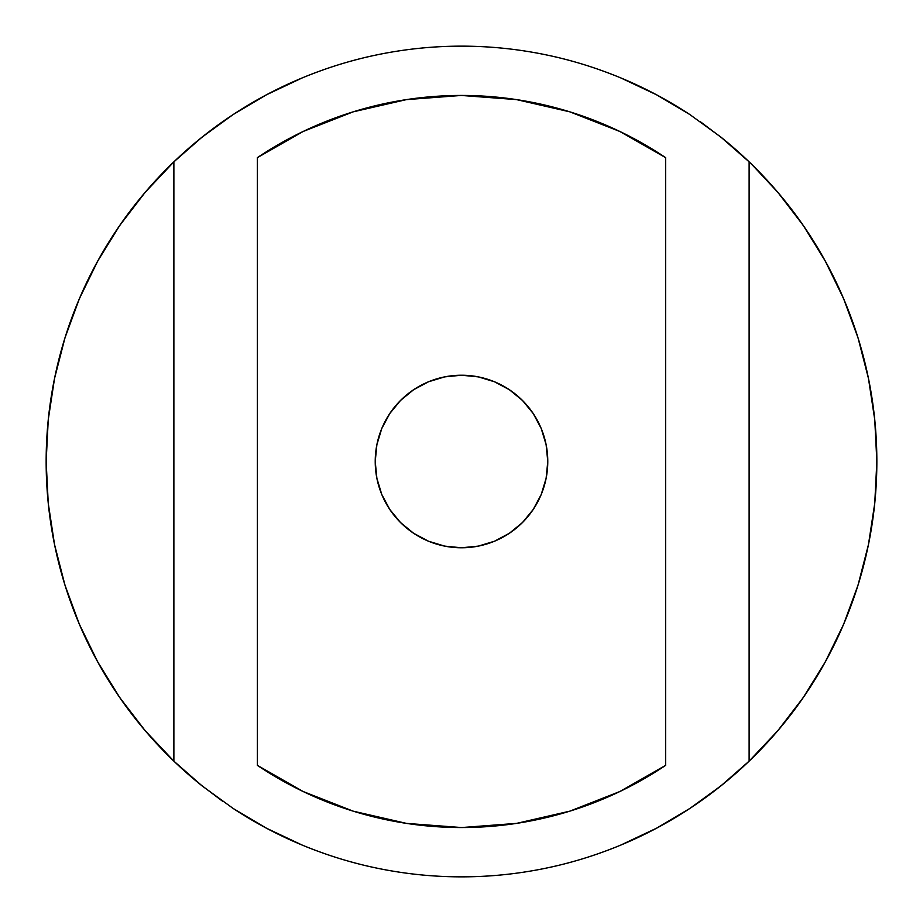 <?xml version="1.0" encoding="UTF-8"?>
<svg xmlns="http://www.w3.org/2000/svg" width="923" height="923" viewBox="0 0 923 923"><rect width="100%" height="100%" fill="white"/><g stroke="black" fill="none" stroke-linecap="round" stroke-linejoin="round"><path stroke-width="1.38" d="M461.5 547.777A86.277 86.277 0 0 1 375.223 461.5A86.277 86.277 0 0 1 461.5 375.223L478.333 376.884L494.52 381.787L509.427 389.76L522.51 400.49L533.24 413.573L541.213 428.48L546.116 444.667L547.777 461.5L546.116 478.333L541.213 494.52L533.24 509.427L522.51 522.51L509.427 533.24L494.52 541.213L478.333 546.116L461.5 547.777L444.667 546.116L428.48 541.213L413.573 533.24L400.49 522.51L389.76 509.427L381.787 494.52L376.884 478.333L375.223 461.5L376.884 444.667L381.787 428.48L389.76 413.573L400.49 400.49L413.573 389.76L428.48 381.787L444.667 376.884L461.5 375.223A86.277 86.277 0 0 1 547.777 461.5A86.277 86.277 0 0 1 461.5 547.777M752.13 164.767L777.801 192.296L803.264 225.466L825.266 261.036L843.587 298.637L858.032 337.887L868.451 378.384L874.75 419.734L876.85 461.5L874.75 503.266L868.451 544.616L858.032 585.113L843.587 624.363L825.266 661.964L803.264 697.534L777.801 730.704L749.118 761.152L720.701 786.05L689.896 808.421L656.553 828.196L620.671 845.133C595.254 855.609 569.664 863.432 543.901 868.589C516.511 874.116 489.052 876.862 461.5 876.85C434.098 876.862 406.778 874.139 379.538 868.681C353.647 863.524 327.919 855.679 302.363 845.156L266.539 828.254L233.242 808.513L202.368 786.108L173.882 761.152C153.172 741.157 135.127 719.952 119.736 697.534C103.584 674.044 90.142 649.654 79.413 624.363C68.36 598.335 60.076 571.752 54.549 544.616C48.954 517.099 46.15 489.398 46.15 461.5C46.15 433.602 48.954 405.901 54.549 378.384C60.076 351.248 68.36 324.665 79.413 298.637C90.142 273.346 103.584 248.956 119.736 225.466C135.127 203.048 153.172 181.843 173.882 161.848L202.299 136.95L233.104 114.579L266.447 94.804L302.329 77.867C327.746 67.391 353.336 59.568 379.099 54.411C406.489 48.884 433.948 46.138 461.5 46.15C488.902 46.138 516.222 48.861 543.462 54.319C569.353 59.476 595.081 67.321 620.637 77.844L656.461 94.746L689.758 114.487L720.632 136.892L749.118 161.848C769.828 181.843 787.873 203.048 803.264 225.466C819.416 248.956 832.858 273.346 843.587 298.637C854.64 324.665 862.924 351.248 868.451 378.384C874.046 405.901 876.85 433.602 876.85 461.5C876.85 489.398 874.046 517.099 868.451 544.616C862.924 571.752 854.64 598.335 843.587 624.363C832.858 649.654 819.416 674.044 803.264 697.534C787.873 719.952 769.828 741.157 749.118 761.152L720.701 786.05L689.896 808.421A415.35 415.35 0 0 0 874.762 503.15M874.762 419.85A415.35 415.35 0 0 0 720.448 136.742M257.379 765.352L257.379 157.648L257.379 765.352L303.136 791.519L353.163 811.155L406.501 823.397L461.673 827.55L516.615 823.374L569.86 811.144L619.875 791.519L665.621 765.352L665.621 157.648L619.864 131.481L569.837 111.845L516.499 99.603L461.327 95.45L406.385 99.626L353.14 111.856L303.125 131.481L257.379 157.648L303.125 131.481L353.14 111.856L406.385 99.626L461.327 95.45L516.499 99.603L569.837 111.845L619.864 131.481L665.621 157.648L665.621 765.352L619.875 791.519L569.86 811.144L516.615 823.374L461.673 827.55L406.501 823.397L353.163 811.155L303.136 791.519L257.379 765.352A366.05 366.05 0 0 0 569.653 811.202M170.87 758.233L173.882 761.152L173.882 161.848L202.299 136.95L233.104 114.579A415.35 415.35 0 0 0 48.238 419.85M48.238 503.15A415.35 415.35 0 0 0 202.599 786.292M462.25 876.85L468.307 876.792M543.105 868.751L548.966 867.539M620.452 845.237L620.671 845.133C595.716 855.483 570.126 863.293 543.901 868.589C516.649 874.093 489.19 876.85 461.5 876.85C433.96 876.85 406.639 874.127 379.538 868.681C353.186 863.386 327.457 855.54 302.363 845.156L302.548 845.237M686.977 810.325L691.154 807.59M700.061 801.51L722.894 784.285M737.765 771.651L752.13 758.233M767.532 742.311L780.166 727.901M794.068 710.329L805.041 694.95M817.224 675.913L826.523 659.668M836.942 639.154L844.407 622.425M852.933 600.423L858.494 583.601M865.07 559.696L868.658 543.566M868.866 542.528L869.558 538.963M874.127 508.977L874.854 502.216M874.854 420.784L874.127 414.069M869.512 383.749L868.866 380.472M868.658 379.434L865.07 363.304M858.494 339.399L852.933 322.577M844.407 300.575L836.942 283.846M826.523 263.332L817.224 247.087M805.041 228.05L794.068 212.671M780.166 195.099L767.532 180.689M722.871 138.692L700.257 121.628M691.096 115.375L686.885 112.618M621.502 78.213L620.452 77.763M546.924 55.034L542.943 54.215M468.596 46.208L462.273 46.15M460.75 46.15L454.693 46.208M379.907 54.249L374.034 55.461M302.548 77.763L302.329 77.867C327.284 67.517 352.874 59.707 379.099 54.411C406.351 48.907 433.81 46.15 461.5 46.15C489.04 46.15 516.361 48.873 543.462 54.319C569.814 59.614 595.543 67.46 620.637 77.844C644.704 87.812 667.744 100.03 689.758 114.487L720.632 136.892L749.118 161.848L749.118 761.152L749.118 161.848M235.815 112.814L231.858 115.41M222.939 121.49L200.106 138.715M185.235 151.349L170.87 164.767M155.468 180.689L142.834 195.099M128.932 212.671L117.959 228.05M105.776 247.087L96.477 263.332M86.058 283.846L78.593 300.575M70.067 322.577L64.506 339.399M57.93 363.304L54.342 379.434M54.134 380.472L53.442 384.037M48.873 414.023L48.146 420.784M48.146 502.216L48.873 508.931M53.488 539.251L54.134 542.528M54.342 543.566L57.93 559.696M64.506 583.601L70.067 600.423M78.593 622.425L86.058 639.154M96.477 659.668L105.776 675.913M117.959 694.95L128.932 710.329M142.834 727.901L155.468 742.311M200.129 784.296L222.743 801.372M231.904 807.625L236.115 810.382M376.076 867.966L380.045 868.785M454.404 876.792L460.727 876.85M233.104 114.579C255.14 100.088 278.215 87.847 302.329 77.867M302.363 845.156C278.296 835.188 255.256 822.97 233.242 808.513L202.368 786.108L173.882 761.152L145.199 730.704L119.736 697.534L97.734 661.964L79.413 624.363L64.968 585.113L54.549 544.616L48.25 503.266L46.15 461.5L48.25 419.734L54.549 378.384L64.968 337.887L79.413 298.637L97.734 261.036L119.736 225.466L145.199 192.296L173.882 161.848L173.882 761.152M689.896 808.421C667.86 822.912 644.785 835.153 620.671 845.133M665.529 157.579A366.05 366.05 0 0 0 353.232 111.821M353.048 111.879A366.05 366.05 0 0 0 257.379 157.648M570.045 811.086A366.05 366.05 0 0 0 665.529 765.421M619.148 131.135L615.226 129.301M568.845 111.545L565.361 110.495M515.83 99.499L514.123 99.257M409.016 99.234L407.135 99.511M357.812 110.437L354.155 111.545M307.763 129.301L303.852 131.135M303.852 791.865L307.774 793.699M354.144 811.455L357.639 812.505M407.17 823.501L408.877 823.743M513.984 823.766L515.865 823.489M565.188 812.552L568.833 811.455M615.237 793.699L619.148 791.865"/></g></svg>
